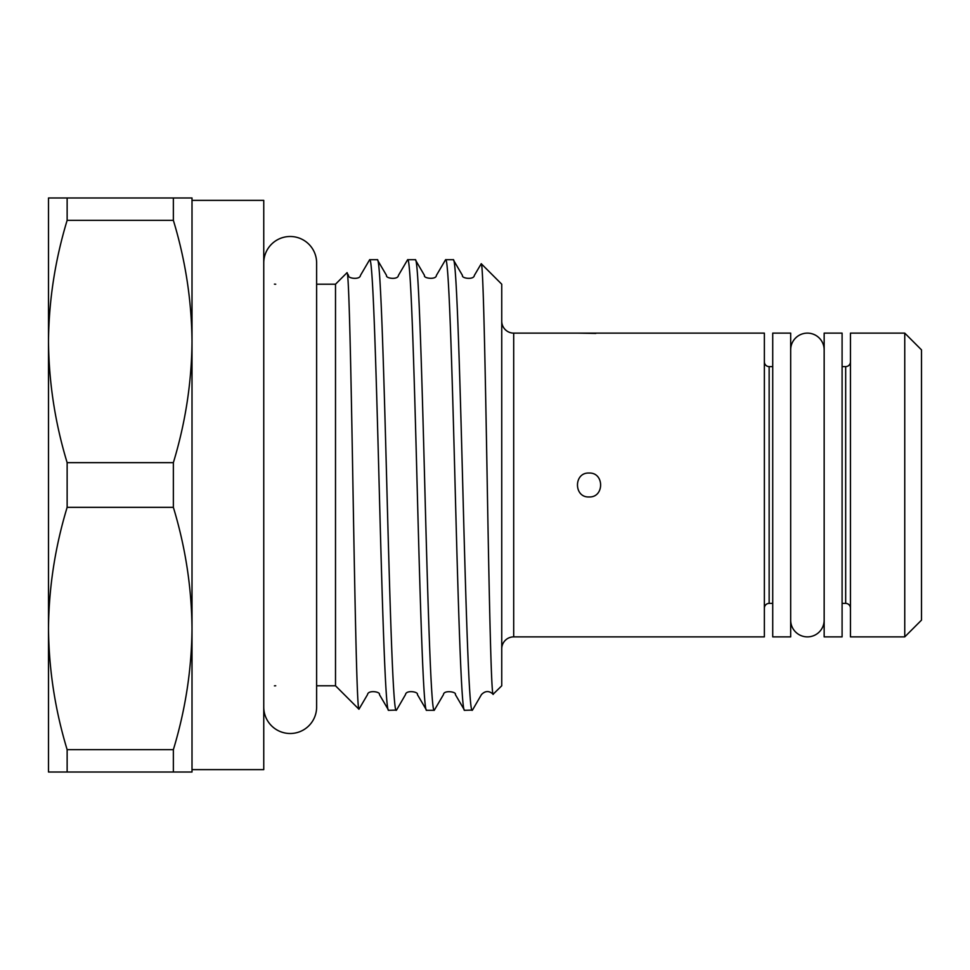 <?xml version="1.0" encoding="UTF-8"?>
<svg xmlns="http://www.w3.org/2000/svg" width="970" height="970" viewBox="0 0 970 970"><rect width="100%" height="100%" fill="white"/><g stroke="black" fill="none" stroke-linecap="round" stroke-linejoin="round"><path stroke-width="1.45" d="M824.16 349.867L824.16 349.867A16.745 16.745 0 0 0 807.416 333.122A16.745 16.745 0 0 0 790.671 349.867L790.671 349.867M824.16 620.133A16.745 16.745 0 0 1 807.416 636.878A16.745 16.745 0 0 1 790.671 620.133M263.755 707.081A26.432 26.432 0 0 0 290.188 733.502A26.432 26.432 0 0 0 316.62 707.081A26.432 26.432 0 0 1 316.62 707.081L316.62 262.918A26.432 26.432 0 0 0 290.188 236.498A26.432 26.432 0 0 0 263.755 262.931M842.093 333.122L842.093 636.878L824.16 636.878L824.16 333.122L842.093 333.122M764.36 608.178A4.789 4.789 0 0 1 769.149 603.388L772.726 603.388M764.36 361.822A4.789 4.789 0 0 0 769.149 366.611L769.149 603.388M850.46 361.822A4.789 4.789 0 0 1 845.682 366.611L842.093 366.611M850.46 608.178A4.789 4.789 0 0 0 845.682 603.388L842.093 603.388M192.012 200.378L192.012 769.622L263.755 769.622L263.755 200.378L192.012 200.378M274.425 685.863A11.955 11.955 0 0 1 275.722 685.79M274.425 284.137A11.955 11.955 0 0 0 275.722 284.21M904.755 333.122L921.5 349.867L921.5 620.133L904.755 636.878L904.755 333.122L850.46 333.122L850.46 636.878L904.755 636.878M589.045 473.045C604.48 472.329 604.455 497.671 589.045 496.955C573.646 497.695 573.597 472.317 589.045 473.045M501.745 648.833A11.955 11.955 0 0 1 513.7 636.878L764.36 636.878L764.36 333.122L513.7 333.122A11.955 11.955 0 0 1 501.745 321.167M377.306 259.693L386.533 275.431C385.357 278.451 398.003 280.1 398.403 275.431L407.63 259.693C410.783 256.541 413.972 364.684 417.124 485C420.265 605.316 423.466 713.459 426.618 710.307L417.391 694.568C418.688 691.707 406.066 689.767 405.521 694.568L396.548 710.076L388.643 710.307C385.49 713.459 382.301 605.316 379.149 485C376.008 364.684 372.807 256.541 369.655 259.693L377.306 259.693C380.458 256.541 383.647 364.684 386.8 485C389.952 605.316 393.141 713.459 396.293 710.307M316.62 262.918L316.62 284.21L335.511 284.21L335.511 685.79L358.949 709.228L367.545 694.568C368.042 689.828 380.664 691.646 379.416 694.568L388.643 710.307M453.245 259.693L462.472 275.431C461.259 278.39 473.893 280.136 474.342 275.431L481.241 263.719L501.745 284.21L501.745 685.79L493.124 694.229C489.159 690.579 485.279 690.688 481.459 694.568L472.487 710.076L464.582 710.307C461.429 713.459 458.24 605.316 455.088 485C451.947 364.684 448.746 256.541 445.594 259.693L453.245 259.693C456.397 256.541 459.586 364.684 462.738 485C465.891 605.316 469.08 713.459 472.232 710.307M445.594 259.693L436.379 275.431C436.27 280.039 423.078 278.39 424.496 275.431L415.281 259.693C418.422 256.541 421.623 364.684 424.763 485C427.916 605.316 431.116 713.459 434.257 710.307L443.484 694.568C443.714 689.852 456.882 691.743 455.354 694.568L464.582 710.307M415.281 259.693L407.63 259.693M434.257 710.307L426.618 710.307M335.511 685.79L316.62 685.79L316.62 707.081M493.257 694.265C491.257 699.261 489.159 595.313 487.183 480.162C485.182 365.169 483.193 262.64 481.241 263.719M335.511 284.21L346.908 272.812L348.557 275.431C347.369 278.426 360.015 280.112 360.44 275.431L369.655 259.693M346.908 272.812C348.97 267.744 351.019 373.232 353.007 489.801C355.02 606.432 356.996 710.234 358.949 709.228M772.726 366.611L769.149 366.611M790.671 333.122L790.671 636.878L772.726 636.878L772.726 333.122L790.671 333.122M577.089 333.122L595.822 333.438M173.363 197.989L192.012 197.989L192.012 341.488C191.636 300.47 185.428 260.081 173.363 220.323L67.136 220.323C55.06 260.19 48.852 300.579 48.5 341.488L48.5 197.989L173.363 197.989L173.363 220.323M173.363 772.011L67.136 772.011L67.136 749.677L173.363 749.677L173.363 772.011L192.012 772.011L192.012 628.511C191.636 587.48 185.428 547.092 173.363 507.334L67.136 507.334C55.06 547.201 48.852 587.59 48.5 628.511L48.5 341.488C48.876 382.519 55.084 422.908 67.136 462.666L173.363 462.666L173.363 507.334M173.363 749.677C185.452 709.81 191.66 669.421 192.012 628.511M173.363 462.666C185.452 422.799 191.66 382.41 192.012 341.488M67.136 772.011L48.5 772.011L48.5 628.511C48.876 669.53 55.084 709.919 67.136 749.677M67.136 220.323L67.136 197.989M67.136 507.334L67.136 462.666M845.682 603.388L845.682 366.611M513.7 636.878L513.7 333.122"/></g></svg>
